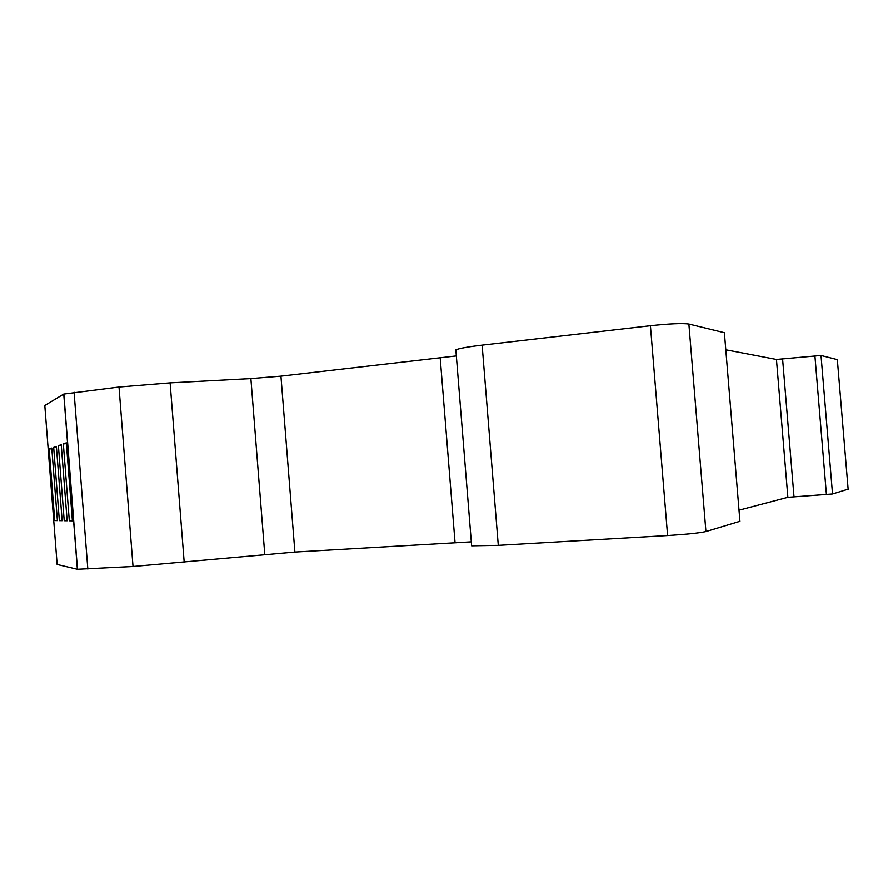 <?xml version="1.0" encoding="UTF-8"?>
<svg xmlns="http://www.w3.org/2000/svg" width="893" height="893" viewBox="0 0 893 893"><rect width="100%" height="100%" fill="white"/><g stroke="black" fill="none" stroke-linecap="round" stroke-linejoin="round"><path stroke-width="1.34" d="M725.797 349.81L776.452 359.477L821.024 355.492L837.355 359.656M455.966 351.329L455.854 349.844C459.337 348.382 468.099 346.808 482.131 345.156L650.417 325.744C669.493 323.712 682.319 323.154 688.871 324.059L724.39 332.732M63.749 394.092L77.367 569.254L57.141 564.443L44.806 405.511L63.749 394.092L119.015 387.037L170.117 382.885L250.877 378.61L280.938 376.165L456.345 355.939M739.013 510.171L787.872 497.301L832.533 493.963L848.127 489.152M49.182 449.012L54.73 520.541L57.398 520.586L51.772 448.074L49.182 449.012L51.827 448.788M53.68 447.393L59.362 520.619L62.153 520.664L56.393 446.411L53.68 447.393L56.449 447.159M58.402 445.696L64.218 520.697L67.154 520.742L61.237 444.669L58.402 445.696L61.304 445.451M63.347 443.91L69.319 520.775L72.4 520.831L66.339 442.839L63.347 443.91L66.395 443.654M77.367 569.254L133.024 566.475L294.891 552.041L471.314 541.828M471.56 544.83L471.638 545.802L498.294 545.333L667.596 535.532C686.773 534.304 699.554 532.976 705.928 531.536L739.929 521.289M54.73 520.541L57.375 520.329M59.362 520.619L62.13 520.396M64.218 520.697L67.131 520.463M69.319 520.775L72.378 520.53M776.452 359.477L787.872 497.301M782.603 359.142L794 496.709M814.907 355.827L826.427 494.555M821.024 355.492L832.533 493.963M837.321 359.366L848.149 489.331M74.074 392.217L87.838 569.087M119.015 387.037L133.024 566.475M170.117 382.885L184.204 562.389M250.877 378.61L264.774 554.453M280.938 376.165L294.891 552.041M440.227 358.171L455.05 542.531M482.131 345.156L498.294 545.333M650.417 325.744L667.596 535.532M688.871 324.059L705.928 531.536M724.368 332.497L739.94 521.434M77.479 569.276L63.849 394.036M471.638 545.802L455.854 349.844"/></g></svg>

